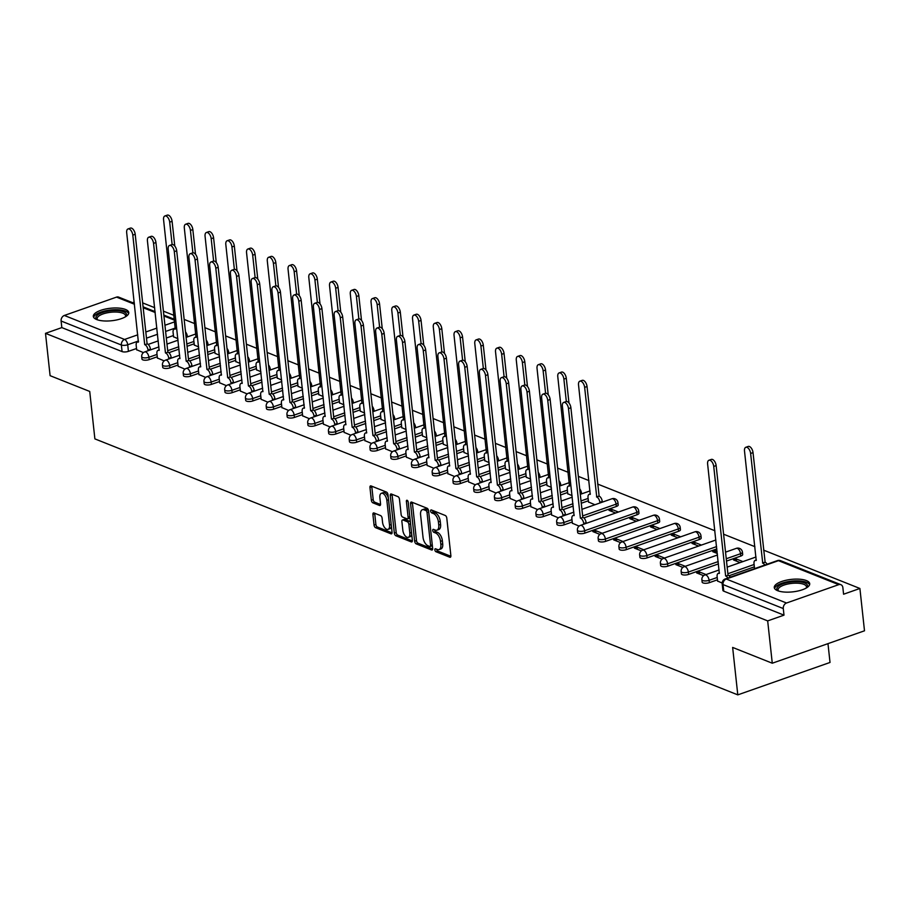 <?xml version="1.0" encoding="UTF-8"?>
<svg xmlns="http://www.w3.org/2000/svg" width="910" height="910" viewBox="0 0 910 910"><rect width="100%" height="100%" fill="white"/><g stroke="black" fill="none" stroke-linecap="round" stroke-linejoin="round"><path stroke-width="1.36" d="M434.855 549.879A1.57 0.819 -109.4 0 0 435.924 551.71L449.79 557.227A2.241 1.16 -109.4 0 0 450.313 557.261A2.241 1.16 -109.4 0 0 450.871 555.657L446.787 518.086A2.241 1.16 -109.4 0 0 445.263 515.481L431.385 509.953A1.57 0.819 -109.4 0 0 431.022 509.93A1.57 0.819 -109.4 0 0 430.635 511.056A1.57 0.819 -109.4 0 0 431.704 512.876L433.501 513.593A7.178 3.72 -109.4 0 1 438.404 521.93L438.745 525.07A7.178 3.72 -109.4 0 1 436.948 530.177A7.178 3.72 -109.4 0 1 435.298 530.086L433.501 529.37A1.57 0.819 -109.4 0 0 433.137 529.347A1.57 0.819 -109.4 0 0 432.739 530.462A1.57 0.819 -109.4 0 0 433.82 532.293L435.606 533.01A7.178 3.72 -109.4 0 1 440.508 541.348L440.849 544.487A7.178 3.72 -109.4 0 1 439.052 549.595A7.178 3.72 -109.4 0 1 437.403 549.503L435.606 548.787A1.57 0.819 -109.4 0 0 435.242 548.764A1.57 0.819 -109.4 0 0 434.855 549.879M436.698 549.219A1.57 0.819 -109.4 0 0 436.698 549.231A1.57 0.819 -109.4 0 0 437.767 551.062L450.882 556.283M432.477 510.385A1.57 0.819 -109.4 0 0 432.477 510.408A1.57 0.819 -109.4 0 0 433.547 512.228L435.344 512.944L433.501 513.593M434.582 529.802A1.57 0.819 -109.4 0 0 434.582 529.813A1.57 0.819 -109.4 0 0 435.662 531.645L437.46 532.361L435.606 533.01M583.845 517.904L616.32 506.495A4.573 1.604 -6.2 0 0 618.208 504.936L617.947 502.604A4.573 1.604 173.8 0 1 616.07 504.151L582.65 515.902M584.868 533.101L637.068 514.753A4.573 1.604 -6.2 0 0 638.957 513.206L638.695 510.863A4.573 1.604 173.8 0 1 636.818 512.41L584.618 530.758A4.573 1.604 173.8 0 1 579.966 531.349A4.573 1.604 173.8 0 1 577.406 530.2L577.668 532.532A4.573 1.604 -6.2 0 0 580.216 533.681A4.573 1.604 -6.2 0 0 584.868 533.101L584.618 530.758A4.573 2.366 70.6 0 0 581.49 525.445A4.573 2.366 70.6 0 0 580.443 525.389A4.573 4.573 0 0 0 577.406 530.2M605.616 541.359L657.816 523.011A4.573 1.604 -6.2 0 0 659.705 521.464L659.443 519.121A4.573 1.604 173.8 0 1 657.566 520.679L605.366 539.016A4.573 1.604 173.8 0 1 600.702 539.607A4.573 1.604 173.8 0 1 598.154 538.458L598.416 540.79A4.573 1.604 -6.2 0 0 600.964 541.95A4.573 1.604 -6.2 0 0 605.616 541.359L605.366 539.016A4.573 2.366 70.6 0 0 602.238 533.704A4.573 2.366 70.6 0 0 601.191 533.647A4.573 4.573 0 0 0 598.154 538.458M626.364 549.617L678.564 531.281A4.573 1.604 -6.2 0 0 680.452 529.722L680.191 527.379A4.573 1.604 173.8 0 1 678.314 528.938L626.114 547.285A4.573 1.604 173.8 0 1 621.45 547.865A4.573 1.604 173.8 0 1 618.902 546.717L619.164 549.06A4.573 1.604 -6.2 0 0 621.712 550.209A4.573 1.604 -6.2 0 0 626.364 549.617L626.114 547.285A4.573 2.366 70.6 0 0 622.986 541.973A4.573 2.366 70.6 0 0 621.939 541.905A4.573 4.573 0 0 0 618.902 546.717M647.112 557.887L699.312 539.539A4.573 1.604 -6.2 0 0 701.201 537.981L700.939 535.649A4.573 1.604 173.8 0 1 699.062 537.196L646.862 555.544A4.573 1.604 173.8 0 1 642.198 556.124A4.573 1.604 173.8 0 1 639.65 554.975L639.912 557.318A4.573 1.604 -6.2 0 0 642.46 558.467A4.573 1.604 -6.2 0 0 647.112 557.887L646.862 555.544A4.573 2.366 70.6 0 0 643.734 550.231A4.573 2.366 70.6 0 0 642.676 550.175A4.573 4.573 0 0 0 639.65 554.975M726.51 561.083L740.808 556.055A4.573 1.604 -6.2 0 0 742.685 554.509L742.435 552.165A4.573 1.604 173.8 0 1 740.547 553.724L726.26 558.74M777.606 590.681A17.825 6.279 -6.2 0 0 797.774 591.045A17.825 6.279 -6.2 0 0 809.718 583.708A17.825 6.279 -6.2 0 0 806.385 580.569A17.825 6.279 -6.2 0 0 786.229 580.216A17.825 6.279 -6.2 0 0 774.273 587.553A17.825 6.279 -6.2 0 0 777.606 590.681M96.665 319.546A17.825 6.279 -6.2 0 0 116.821 319.911A17.825 6.279 -6.2 0 0 128.776 312.574A17.825 6.279 -6.2 0 0 125.432 309.434A17.825 6.279 -6.2 0 0 105.276 309.082A17.825 6.279 -6.2 0 0 93.321 316.418A17.825 6.279 -6.2 0 0 96.665 319.546M373.976 512.956A2.241 1.16 -109.4 0 0 373.464 512.933A2.241 1.16 -109.4 0 0 372.907 514.525L374.044 525.07A2.241 1.16 -109.4 0 0 375.58 527.675L390.982 533.817A2.241 1.16 -109.4 0 0 391.505 533.84A2.241 1.16 -109.4 0 0 392.062 532.248L387.978 494.665A2.241 1.16 -109.4 0 0 386.443 492.06L371.041 485.929A2.241 1.16 -109.4 0 0 370.529 485.894A2.241 1.16 -109.4 0 0 369.96 487.498L371.348 500.227A2.241 1.16 -109.4 0 0 372.884 502.832L379.47 505.459A2.241 1.16 -109.4 0 0 379.993 505.494A2.241 1.16 -109.4 0 0 380.551 503.89L379.868 497.577A6.006 3.105 -109.4 0 1 381.37 493.311A6.006 3.105 -109.4 0 1 386.852 500.363L389.537 525.093A6.006 3.105 -109.4 0 1 388.035 529.37A6.006 3.105 -109.4 0 1 382.553 522.317L382.109 518.188A2.241 1.16 -109.4 0 0 380.573 515.583L373.976 512.956M786.513 603.011L838.713 584.664A4.573 3.56 111.7 0 1 840.863 584.675A4.573 3.56 111.7 0 1 842.865 587.621L843.581 594.219L859.904 588.474L864.5 630.801L772.271 663.219L732.641 647.431L737.794 694.865L94.879 438.882L89.726 391.448L50.095 375.671L45.5 333.344L767.676 620.893L783.999 615.149L783.283 608.562L723.04 584.573A4.573 1.604 173.8 0 1 722.176 583.765L722.893 590.362A4.573 1.604 173.8 0 0 723.757 591.17L723.04 584.573A4.573 3.56 111.7 0 1 726.26 579.022L786.513 603.011A4.573 3.56 111.7 0 0 783.283 608.562M772.271 663.219L767.676 620.893M414.653 541.234A2.241 1.16 -109.4 0 0 416.177 543.85L431.579 549.981A2.241 1.16 -109.4 0 0 432.102 550.004A2.241 1.16 -109.4 0 0 432.659 548.411L428.576 510.828A2.241 1.16 -109.4 0 0 427.052 508.224L411.638 502.092A2.241 1.16 -109.4 0 0 411.127 502.058A2.241 1.16 -109.4 0 0 410.569 503.662L414.653 541.234L416.496 540.586A2.241 1.16 -109.4 0 0 418.02 543.202L432.671 549.026M411.286 541.894L395.884 535.762A2.241 1.16 -109.4 0 1 394.349 533.158L390.265 495.575A2.241 1.16 -109.4 0 1 390.822 493.982A2.241 1.16 -109.4 0 1 391.346 494.005L397.932 496.632A2.241 1.16 -109.4 0 1 399.467 499.237L401.128 514.48A2.241 1.16 -109.4 0 0 402.652 517.085L407.032 518.825A2.241 1.16 -109.4 0 0 407.543 518.859A2.241 1.16 -109.4 0 0 408.112 517.267L406.383 501.399A1.57 0.819 -109.4 0 1 406.781 500.272A1.57 0.819 -109.4 0 1 408.215 502.127L412.366 540.324A2.241 1.16 -109.4 0 1 411.798 541.928A2.241 1.16 -109.4 0 1 411.286 541.894L412.185 541.575M173.423 335.54L166.325 338.031M158.283 340.863L148.137 344.424M136.534 348.507L128.424 351.351L127.707 344.765A4.573 1.604 173.8 0 1 121.36 345.004L61.106 321.014A4.573 3.56 -68.3 0 1 64.337 315.463L116.537 297.115A4.573 3.56 -68.3 0 1 118.687 297.126L134.362 303.36M859.904 588.474L763.615 550.14M754.902 546.671L723.587 534.204M714.873 530.735L597.631 484.052M588.918 480.582L578.351 476.374M568.17 472.313L557.602 468.115M547.422 464.054L536.854 459.846M526.674 455.796L516.106 451.587M505.926 447.538L495.358 443.329M485.178 439.268L474.622 435.071M464.43 431.01L453.874 426.801M443.682 422.752L433.126 418.543M422.934 414.494L412.378 410.285M402.186 406.224L391.63 402.027M381.438 397.966L370.882 393.757M360.69 389.708L350.134 385.499M339.942 381.449L329.386 377.24M319.194 373.18L308.638 368.982M298.446 364.921L287.89 360.713M277.698 356.663L267.142 352.454M256.95 348.405L246.394 344.196M236.202 340.135L225.646 335.938M215.454 331.877L204.898 327.668M194.717 323.619L184.15 319.41M173.969 315.361L163.402 311.152M154.677 307.682L142.654 302.893M827.975 643.643L830.022 662.457L737.794 694.865M132.689 302.7L134.236 302.154M45.5 333.344L61.823 327.6L61.106 321.014M717.603 581.069L722.165 583.06M742.924 561.606L736.258 558.956L736.497 561.117M736.258 558.956L733.494 559.923L740.148 562.573M706.023 574.563L699.369 571.912L699.608 574.085M699.369 571.912L696.605 572.89L703.612 575.677M717.103 551.323L715.522 550.687L715.749 552.859M715.522 550.687L712.746 551.665L717.342 553.496M685.276 566.304L678.621 563.654L678.86 565.827M678.621 563.654L675.857 564.632L682.864 567.419M701.428 545.079L694.774 542.428L695.001 544.601M694.774 542.428L691.998 543.407L698.653 546.057M664.539 558.046L657.873 555.396L658.112 557.568M657.873 555.396L655.109 556.363L662.116 559.161M680.68 536.82L674.026 534.17L674.253 536.331M674.026 534.17L671.25 535.137L677.904 537.787M643.791 549.788L637.136 547.137L637.364 549.299M637.136 547.137L634.361 548.104L641.368 550.891M659.932 528.562L653.278 525.912L653.505 528.073M653.278 525.912L650.502 526.879L657.157 529.529M623.043 541.518L616.389 538.868L616.616 541.04M616.389 538.868L613.613 539.846L620.62 542.633M639.184 520.292L632.53 517.642L632.757 519.815M632.53 517.642L629.754 518.62L636.409 521.271M602.295 533.26L595.64 530.61L595.868 532.782M595.64 530.61L592.865 531.588L599.872 534.375M618.436 512.034L611.782 509.384L612.009 511.557M611.782 509.384L609.006 510.362L615.66 513.012M572.367 523.239L579.124 526.116M588.508 502.013L594.924 504.743M551.619 514.98L558.376 517.847M567.76 493.755L572.106 495.666M530.871 506.711L537.628 509.589M547.012 485.485L551.358 487.407M510.123 498.452L516.88 501.33M526.264 477.227L530.61 479.138M489.375 490.194L496.132 493.072M505.516 468.968L509.862 470.879M468.627 481.936L475.384 484.802M484.768 460.699L489.114 462.621M447.879 473.666L454.636 476.544M464.02 452.441L468.366 454.363M427.131 465.408L433.888 468.286M443.272 444.182L447.618 446.093M406.383 457.15L413.14 460.028M422.524 435.924L426.87 437.835M385.635 448.892L392.392 451.758M401.776 427.654L406.122 429.577M364.887 440.622L371.644 443.5M381.028 419.396L385.374 421.319M344.139 432.364L350.896 435.242M360.28 411.138L364.626 413.049M323.391 424.105L330.148 426.983M339.532 402.88L343.889 404.791M302.643 415.847L309.4 418.714M318.784 394.61L323.141 396.533M281.895 407.578L288.652 410.455M298.048 386.352L302.393 388.274M261.147 399.319L267.904 402.197M277.3 378.094L281.645 380.005M240.399 391.061L247.167 393.939M256.552 369.835L260.897 371.746M219.663 382.803L226.419 385.669M235.804 361.566L240.149 363.488M198.915 374.533L205.671 377.411M215.056 353.308L219.401 355.23M178.167 366.275L184.923 369.153M194.308 345.049L198.653 346.96M157.419 358.017L164.175 360.895M194.171 343.798L187.073 346.3M179.031 349.122L168.885 352.682M157.282 356.765L149.172 359.621L148.91 357.277A4.573 1.604 173.8 0 1 144.258 357.858A4.573 1.604 173.8 0 1 141.71 356.709L141.96 359.052A4.573 1.604 -6.2 0 0 144.519 360.201A4.573 1.604 -6.2 0 0 149.172 359.621M214.919 352.056L207.821 354.559M199.779 357.38L189.633 360.951M178.03 365.024L169.92 367.879L169.658 365.536A4.573 1.604 173.8 0 1 165.006 366.127A4.573 1.604 173.8 0 1 162.458 364.978L162.708 367.31A4.573 1.604 -6.2 0 0 165.256 368.459A4.573 1.604 -6.2 0 0 169.92 367.879M235.667 360.326L228.569 362.817M220.527 365.638L210.381 369.21M198.778 373.293L190.668 376.137L190.406 373.794A4.573 1.604 173.8 0 1 185.754 374.385A4.573 1.604 173.8 0 1 183.206 373.236L183.456 375.568A4.573 1.604 -6.2 0 0 186.004 376.717A4.573 1.604 -6.2 0 0 190.668 376.137M256.415 368.584L249.317 371.075M241.275 373.908L231.129 377.468M219.526 381.552L211.416 384.395L211.154 382.063A4.573 1.604 173.8 0 1 206.502 382.644A4.573 1.604 173.8 0 1 203.954 381.495L204.204 383.838A4.573 1.604 -6.2 0 0 206.752 384.987A4.573 1.604 -6.2 0 0 211.416 384.395M277.163 376.842L270.065 379.345M262.023 382.166L251.877 385.726M240.274 389.81L232.164 392.665L231.902 390.322A4.573 1.604 173.8 0 1 227.25 390.902A4.573 1.604 173.8 0 1 224.702 389.753L224.952 392.096A4.573 1.604 -6.2 0 0 227.5 393.245A4.573 1.604 -6.2 0 0 232.164 392.665M297.911 385.101L290.813 387.603M282.771 390.424L272.625 393.996M261.022 398.068L252.912 400.923L252.65 398.58A4.573 1.604 173.8 0 1 247.998 399.171A4.573 1.604 173.8 0 1 245.45 398.023L245.7 400.354A4.573 1.604 -6.2 0 0 248.248 401.503A4.573 1.604 -6.2 0 0 252.912 400.923M318.659 393.37L311.561 395.861M303.519 398.682L293.373 402.254M281.77 406.338L273.66 409.182L273.398 406.838A4.573 1.604 173.8 0 1 268.746 407.43A4.573 1.604 173.8 0 1 266.198 406.281L266.448 408.613A4.573 1.604 -6.2 0 0 268.996 409.762A4.573 1.604 -6.2 0 0 273.66 409.182M339.407 401.628L332.298 404.12M324.267 406.952L314.121 410.512M302.507 414.596L294.396 417.44L294.146 415.108A4.573 1.604 173.8 0 1 289.494 415.688A4.573 1.604 173.8 0 1 286.946 414.539L287.196 416.882A4.573 1.604 -6.2 0 0 289.744 418.031A4.573 1.604 -6.2 0 0 294.396 417.44M360.144 409.887L353.046 412.389M345.015 415.21L334.869 418.771M323.255 422.854L315.144 425.709L314.894 423.366A4.573 1.604 173.8 0 1 310.242 423.946A4.573 1.604 173.8 0 1 307.694 422.797L307.944 425.141A4.573 1.604 -6.2 0 0 310.492 426.289A4.573 1.604 -6.2 0 0 315.144 425.709M380.892 418.145L373.794 420.647M365.763 423.468L355.617 427.04M344.003 431.113L335.892 433.968L335.642 431.624A4.573 1.604 173.8 0 1 330.99 432.216A4.573 1.604 173.8 0 1 328.442 431.067L328.692 433.399A4.573 1.604 -6.2 0 0 331.24 434.548A4.573 1.604 -6.2 0 0 335.892 433.968M401.64 426.415L394.542 428.906M386.511 431.727L376.365 435.298M364.751 439.382L356.64 442.226L356.39 439.883A4.573 1.604 173.8 0 1 351.738 440.474A4.573 1.604 173.8 0 1 349.19 439.325L349.44 441.657A4.573 1.604 -6.2 0 0 351.988 442.806A4.573 1.604 -6.2 0 0 356.64 442.226M422.388 434.673L415.29 437.164M407.259 439.996L397.113 443.557M385.499 447.64L377.388 450.484L377.138 448.152A4.573 1.604 173.8 0 1 372.486 448.732A4.573 1.604 173.8 0 1 369.938 447.584L370.188 449.927A4.573 1.604 -6.2 0 0 372.736 451.076A4.573 1.604 -6.2 0 0 377.388 450.484M443.136 442.931L436.038 445.434M428.007 448.255L417.861 451.815M406.247 455.899L398.136 458.754L397.886 456.411A4.573 1.604 173.8 0 1 393.234 456.991A4.573 1.604 173.8 0 1 390.686 455.842L390.936 458.185A4.573 1.604 -6.2 0 0 393.484 459.334A4.573 1.604 -6.2 0 0 398.136 458.754M463.884 451.189L456.786 453.692M448.755 456.513L438.609 460.085M426.995 464.157L418.884 467.012L418.634 464.669A4.573 1.604 173.8 0 1 413.982 465.26A4.573 1.604 173.8 0 1 411.434 464.111L411.684 466.443A4.573 1.604 -6.2 0 0 414.232 467.592A4.573 1.604 -6.2 0 0 418.884 467.012M484.632 459.459L477.534 461.95M469.503 464.771L459.357 468.343M447.743 472.426L439.632 475.27L439.382 472.927A4.573 1.604 173.8 0 1 434.73 473.518A4.573 1.604 173.8 0 1 432.182 472.37L432.432 474.701A4.573 1.604 -6.2 0 0 434.98 475.85A4.573 1.604 -6.2 0 0 439.632 475.27M505.38 467.717L498.282 470.208M490.251 473.041L480.105 476.601M468.491 480.685L460.38 483.528L460.13 481.197A4.573 1.604 173.8 0 1 455.478 481.777A4.573 1.604 173.8 0 1 452.93 480.628L453.18 482.971A4.573 1.604 -6.2 0 0 455.728 484.12A4.573 1.604 -6.2 0 0 460.38 483.528M526.128 475.975L519.03 478.478M510.999 481.299L500.853 484.859M489.239 488.943L481.128 491.798L480.878 489.455A4.573 1.604 173.8 0 1 476.226 490.035A4.573 1.604 173.8 0 1 473.666 488.886L473.928 491.229A4.573 1.604 -6.2 0 0 476.476 492.378A4.573 1.604 -6.2 0 0 481.128 491.798M546.876 484.245L539.778 486.736M531.747 489.557L521.601 493.129M509.987 497.201L501.876 500.056L501.626 497.713A4.573 1.604 173.8 0 1 496.974 498.305A4.573 1.604 173.8 0 1 494.414 497.156L494.676 499.488A4.573 1.604 -6.2 0 0 497.224 500.637A4.573 1.604 -6.2 0 0 501.876 500.056M567.624 492.503L560.526 494.995M552.495 497.815L542.349 501.387M530.735 505.471L522.624 508.315L522.374 505.971A4.573 1.604 173.8 0 1 517.722 506.563A4.573 1.604 173.8 0 1 515.162 505.414L515.424 507.746A4.573 1.604 -6.2 0 0 517.972 508.906A4.573 1.604 -6.2 0 0 522.624 508.315M588.372 500.762L581.274 503.253M573.243 506.085L563.097 509.646M551.483 513.729L543.372 516.573L543.122 514.241A4.573 1.604 173.8 0 1 538.47 514.821A4.573 1.604 173.8 0 1 535.91 513.672L536.172 516.015A4.573 1.604 -6.2 0 0 538.72 517.164A4.573 1.604 -6.2 0 0 543.372 516.573M572.231 521.987L564.12 524.842L563.87 522.499A4.573 1.604 173.8 0 1 559.218 523.079A4.573 1.604 173.8 0 1 556.658 521.93L556.92 524.274A4.573 1.604 -6.2 0 0 559.468 525.423A4.573 1.604 -6.2 0 0 564.12 524.842M716.841 548.923L667.86 566.145L667.61 563.802A4.573 1.604 173.8 0 1 662.946 564.393A4.573 1.604 173.8 0 1 660.398 563.245L660.66 565.576A4.573 1.604 -6.2 0 0 663.208 566.725A4.573 1.604 -6.2 0 0 667.86 566.145M718.468 563.904L688.608 574.403L688.358 572.06A4.573 1.604 173.8 0 1 683.694 572.652A4.573 1.604 173.8 0 1 681.146 571.503L681.408 573.835A4.573 1.604 -6.2 0 0 683.956 574.995A4.573 1.604 -6.2 0 0 688.608 574.403M754.356 566.85L729.069 575.734M717.467 579.818L709.356 582.662L709.095 580.33A4.573 1.604 173.8 0 1 704.442 580.91A4.573 1.604 173.8 0 1 701.894 579.761L702.145 582.104A4.573 1.604 -6.2 0 0 704.704 583.253A4.573 1.604 -6.2 0 0 709.356 582.662M136.671 349.759L143.427 352.625M173.56 336.791L177.905 338.702M61.823 327.6L122.076 351.59A4.573 1.604 -6.2 0 0 128.424 351.351M783.999 615.149L723.757 591.17M439.052 549.595L440.906 548.946A7.178 3.72 -109.4 0 0 442.704 543.839L440.849 544.487M437.46 532.361A7.178 3.72 -109.4 0 1 442.362 540.699L442.704 543.839M436.948 530.177L438.791 529.529A7.178 3.72 -109.4 0 0 440.588 524.422L438.745 525.07M435.344 512.944A7.178 3.72 -109.4 0 1 440.247 521.282L440.588 524.422M412.401 502.388A2.241 1.16 -109.4 0 0 412.412 503.014L416.496 540.586M429.827 546.489A1.57 0.819 -109.4 0 0 430.191 546.5A1.57 0.819 -109.4 0 0 430.589 545.386L427.006 512.398A1.57 0.819 -109.4 0 0 425.925 510.578L424.037 509.827A7.178 3.72 -109.4 0 0 422.376 509.725A7.178 3.72 -109.4 0 0 420.591 514.844L423.036 537.389A7.178 3.72 -109.4 0 0 427.939 545.727L429.827 546.489M431.67 545.841A1.57 0.819 -109.4 0 0 432.034 545.852A1.57 0.819 -109.4 0 0 432.352 545.522M428.576 510.828A1.57 0.819 -109.4 0 0 427.78 509.93L425.925 510.578M422.376 509.725L424.231 509.077A7.178 3.72 -109.4 0 1 425.88 509.179L427.78 509.93M412.366 540.949L397.727 535.114L395.884 535.762M392.108 494.312A2.241 1.16 -109.4 0 0 392.108 494.926L396.191 532.509A2.241 1.16 -109.4 0 0 397.727 535.114M408.874 518.177A2.241 1.16 -109.4 0 0 409.386 518.211A2.241 1.16 -109.4 0 0 409.887 517.585M402.846 530.291A6.006 3.105 -109.4 0 0 408.328 537.344A6.006 3.105 -109.4 0 0 409.83 533.078L408.874 524.365A2.241 1.16 -109.4 0 0 407.35 521.749L402.971 520.008A2.241 1.16 -109.4 0 0 402.459 519.985A2.241 1.16 -109.4 0 0 401.89 521.578L402.846 530.291M408.328 537.344L410.171 536.695A6.006 3.105 -109.4 0 0 411.684 534.102M410.433 522.602A2.241 1.16 -109.4 0 0 409.193 521.1L407.35 521.749M402.459 519.985L404.302 519.337A2.241 1.16 -109.4 0 1 404.813 519.36L409.193 521.1M388.035 529.37L389.878 528.721A6.006 3.105 -109.4 0 0 391.402 526.116M388.331 497.906A6.006 3.105 -109.4 0 0 383.212 492.663L381.37 493.311M371.803 486.224A2.241 1.16 -109.4 0 0 371.815 486.85L373.191 499.579A2.241 1.16 -109.4 0 0 374.727 502.183L380.562 504.515M374.738 513.263A2.241 1.16 -109.4 0 0 374.749 513.877L375.887 524.422A2.241 1.16 -109.4 0 0 377.423 527.026L392.073 532.862M764.741 565.064A4.573 2.366 -109.4 0 0 762.728 563.085L750.625 453.464A5.255 2.719 -109.4 0 0 745.825 447.288A5.255 2.719 -109.4 0 0 744.505 451.03L756.21 560.48A4.573 2.366 -109.4 0 0 755.152 560.423A4.573 2.366 -109.4 0 0 754.015 563.677L754.515 568.295M745.825 447.288L748.225 446.446A5.255 2.719 70.6 0 1 753.025 452.623L765.128 562.243A4.573 2.366 70.6 0 1 767.141 564.223M764.923 562.164L762.523 563.006M727.852 578.032A4.573 2.366 -109.4 0 0 725.839 576.041L728.228 575.2A4.573 2.366 70.6 0 1 730.241 577.19M725.634 575.962L713.736 466.432A5.255 2.719 -109.4 0 0 708.935 460.255L711.336 459.413A5.255 2.719 70.6 0 1 716.136 465.59L728.034 575.12M708.935 460.255A5.255 2.719 -109.4 0 0 707.616 463.998L719.321 573.448A4.573 2.366 -109.4 0 0 718.263 573.391A4.573 2.366 -109.4 0 0 717.125 576.644L717.626 581.262M778.175 590.897A15.425 5.426 173.8 0 1 790.631 582.047A15.425 5.426 173.8 0 1 806.624 587.803M806.249 588.031A14.287 5.028 -6.2 0 0 806.499 586.848A14.287 5.028 -6.2 0 0 790.858 583.503A14.287 5.028 -6.2 0 0 778.095 589.942A14.287 5.028 -6.2 0 0 778.596 591.034M809.604 584.72A17.711 6.234 -6.2 0 0 790.403 581.262A17.711 6.234 -6.2 0 0 774.603 588.531M97.234 319.763A15.425 5.426 173.8 0 1 109.689 310.913A15.425 5.426 173.8 0 1 125.671 316.669M125.307 316.896A14.287 5.028 -6.2 0 0 125.546 315.713A14.287 5.028 -6.2 0 0 109.917 312.369A14.287 5.028 -6.2 0 0 97.142 318.807A14.287 5.028 -6.2 0 0 97.643 319.899M128.651 313.586A17.711 6.234 -6.2 0 0 109.45 310.128A17.711 6.234 -6.2 0 0 93.662 317.397M599.94 502.98L599.861 502.309A4.573 2.366 -109.4 0 0 596.744 496.997L584.641 387.376A5.255 2.719 -109.4 0 0 579.841 381.199A5.255 2.719 -109.4 0 0 578.533 384.941L590.226 494.392A4.573 2.366 -109.4 0 0 589.168 494.335A4.573 2.366 -109.4 0 0 588.031 497.588L588.531 502.206M579.841 381.199L582.241 380.357A5.255 2.719 70.6 0 1 587.041 386.534L599.144 496.143A4.573 2.366 70.6 0 1 602.261 501.467L599.861 502.309M602.34 502.138L602.261 501.467M598.939 496.075L596.539 496.917M566.327 401.526L563.893 379.117A5.255 2.719 -109.4 0 0 559.093 372.941A5.255 2.719 -109.4 0 0 557.784 376.683L569.478 486.133A4.573 2.366 -109.4 0 0 568.42 486.076A4.573 2.366 -109.4 0 0 567.283 489.33L567.783 493.937M559.093 372.941L561.493 372.099A5.255 2.719 70.6 0 1 566.293 378.276L568.977 403.005M579.715 488.909A4.573 2.366 70.6 0 1 581.513 493.197L580.227 493.652M581.592 493.88L581.513 493.197M545.579 393.257L543.145 370.859A5.255 2.719 -109.4 0 0 538.345 364.683A5.255 2.719 -109.4 0 0 537.036 368.413L548.73 477.875A4.573 2.366 -109.4 0 0 547.683 477.818A4.573 2.366 -109.4 0 0 546.535 481.072L547.035 485.678M538.345 364.683L540.745 363.829A5.255 2.719 70.6 0 1 545.545 370.017L548.229 394.735M558.967 480.639A4.573 2.366 70.6 0 1 560.765 484.939L559.479 485.394M560.844 485.622L560.765 484.939M524.831 384.998L522.397 362.589A5.255 2.719 -109.4 0 0 517.597 356.413A5.255 2.719 -109.4 0 0 516.288 360.155L527.982 469.617A4.573 2.366 -109.4 0 0 526.935 469.56A4.573 2.366 -109.4 0 0 525.787 472.813L526.287 477.42M517.597 356.413L519.997 355.571A5.255 2.719 70.6 0 1 524.797 361.748L527.481 386.477M538.22 472.381A4.573 2.366 70.6 0 1 540.017 476.681L538.731 477.136M540.096 477.352L540.017 476.681M504.083 376.74L501.66 354.331A5.255 2.719 -109.4 0 0 496.849 348.155A5.255 2.719 -109.4 0 0 495.54 351.897L507.234 461.347A4.573 2.366 -109.4 0 0 506.188 461.29A4.573 2.366 -109.4 0 0 505.039 464.544L505.539 469.162M496.849 348.155L499.249 347.313A5.255 2.719 70.6 0 1 504.049 353.489L506.733 378.219M517.471 464.123A4.573 2.366 70.6 0 1 519.269 468.423L517.983 468.866M519.348 469.094L519.269 468.423M483.346 368.482L480.912 346.073A5.255 2.719 -109.4 0 0 476.101 339.896A5.255 2.719 -109.4 0 0 474.792 343.639L486.486 453.089A4.573 2.366 -109.4 0 0 485.439 453.032A4.573 2.366 -109.4 0 0 484.291 456.285L484.791 460.892M476.101 339.896L478.501 339.055A5.255 2.719 70.6 0 1 483.301 345.231L485.986 369.96M496.724 455.864A4.573 2.366 70.6 0 1 498.521 460.153L497.235 460.608M498.6 460.835L498.521 460.153M462.599 360.212L460.164 337.815A5.255 2.719 -109.4 0 0 455.353 331.638A5.255 2.719 -109.4 0 0 454.045 335.369L465.738 444.831A4.573 2.366 -109.4 0 0 464.691 444.774A4.573 2.366 -109.4 0 0 463.543 448.027L464.043 452.634M455.353 331.638L457.753 330.785A5.255 2.719 70.6 0 1 462.553 336.973L465.249 361.691M475.975 447.595A4.573 2.366 70.6 0 1 477.773 451.895L476.499 452.35M477.852 452.577L477.773 451.895M441.85 351.954L439.416 329.545A5.255 2.719 -109.4 0 0 434.605 323.368A5.255 2.719 -109.4 0 0 433.296 327.111L444.99 436.572A4.573 2.366 -109.4 0 0 443.943 436.516A4.573 2.366 -109.4 0 0 442.795 439.769L443.295 444.376M434.605 323.368L437.005 322.527A5.255 2.719 70.6 0 1 441.805 328.703L444.501 353.433M455.227 439.337A4.573 2.366 70.6 0 1 457.025 443.636L455.751 444.091M457.104 444.308L457.025 443.636M421.102 343.696L418.668 321.287A5.255 2.719 -109.4 0 0 413.857 315.11A5.255 2.719 -109.4 0 0 412.548 318.853L424.242 428.303A4.573 2.366 -109.4 0 0 423.195 428.246A4.573 2.366 -109.4 0 0 422.047 431.499L422.547 436.117M413.857 315.11L416.257 314.268A5.255 2.719 70.6 0 1 421.057 320.445L423.753 345.174M434.479 431.078A4.573 2.366 70.6 0 1 436.288 435.378L435.003 435.822M436.356 436.049L436.288 435.378M400.354 335.437L397.92 313.029A5.255 2.719 -109.4 0 0 393.109 306.852A5.255 2.719 -109.4 0 0 391.8 310.594L403.494 420.045A4.573 2.366 -109.4 0 0 402.447 419.988A4.573 2.366 -109.4 0 0 401.299 423.241L401.799 427.848M393.109 306.852L395.509 306.01A5.255 2.719 70.6 0 1 400.309 312.187L403.005 336.916M413.732 422.82A4.573 2.366 70.6 0 1 415.54 427.108L414.255 427.563M415.608 427.791L415.54 427.108M379.607 327.168L377.172 304.77A5.255 2.719 -109.4 0 0 372.372 298.594A5.255 2.719 -109.4 0 0 371.052 302.325L382.746 411.786A4.573 2.366 -109.4 0 0 381.7 411.729A4.573 2.366 -109.4 0 0 380.551 414.983L381.051 419.59M372.372 298.594L374.761 297.741A5.255 2.719 70.6 0 1 379.561 303.929L382.257 328.647M392.983 414.55A4.573 2.366 70.6 0 1 394.792 418.85L393.507 419.305M394.86 419.533L394.792 418.85M358.858 318.909L356.424 296.501A5.255 2.719 -109.4 0 0 351.624 290.324A5.255 2.719 -109.4 0 0 350.304 294.066L361.998 403.528A4.573 2.366 -109.4 0 0 360.951 403.471A4.573 2.366 -109.4 0 0 359.803 406.724L360.303 411.331M351.624 290.324L354.013 289.482A5.255 2.719 70.6 0 1 358.824 295.659L361.509 320.388M372.236 406.292A4.573 2.366 70.6 0 1 374.044 410.592L372.759 411.036M374.112 411.263L374.044 410.592M338.111 310.651L335.676 288.243A5.255 2.719 -109.4 0 0 330.876 282.066A5.255 2.719 -109.4 0 0 329.557 285.808L341.25 395.259A4.573 2.366 -109.4 0 0 340.203 395.202A4.573 2.366 -109.4 0 0 339.055 398.455L339.555 403.073M330.876 282.066L333.265 281.224A5.255 2.719 70.6 0 1 338.076 287.401L340.761 312.13M351.488 398.034A4.573 2.366 70.6 0 1 353.296 402.334L352.011 402.777M353.364 403.005L353.296 402.334M317.363 302.393L314.928 279.984A5.255 2.719 -109.4 0 0 310.128 273.808A5.255 2.719 -109.4 0 0 308.808 277.55L320.513 387A4.573 2.366 -109.4 0 0 319.455 386.943A4.573 2.366 -109.4 0 0 318.307 390.197L318.807 394.803M310.128 273.808L312.517 272.966A5.255 2.719 70.6 0 1 317.328 279.142L320.013 303.872M330.739 389.776A4.573 2.366 70.6 0 1 332.548 394.064L331.263 394.519M332.616 394.747L332.548 394.064M583.799 524.205L583.719 523.534A4.573 2.366 -109.4 0 0 580.603 518.222L583.003 517.38A4.573 2.366 70.6 0 1 586.12 522.693L586.199 523.364M580.398 518.143L568.5 408.601A5.255 2.719 -109.4 0 0 563.699 402.425L566.1 401.583A5.255 2.719 70.6 0 1 570.9 407.76L582.798 517.301M563.699 402.425A5.255 2.719 -109.4 0 0 562.38 406.167L574.085 515.629A4.573 2.366 -109.4 0 0 573.027 515.56A4.573 2.366 -109.4 0 0 571.889 518.814L572.39 523.432M563.051 515.947L562.971 515.265A4.573 2.366 -109.4 0 0 559.855 509.953L562.255 509.111A4.573 2.366 70.6 0 1 565.372 514.423L565.451 515.106M559.65 509.873L547.752 400.343A5.255 2.719 -109.4 0 0 542.952 394.166L545.352 393.325A5.255 2.719 70.6 0 1 550.152 399.501L562.05 509.031M542.952 394.166A5.255 2.719 -109.4 0 0 541.632 397.909L553.337 507.359A4.573 2.366 -109.4 0 0 552.279 507.302A4.573 2.366 -109.4 0 0 551.141 510.555L551.642 515.162M542.303 507.689L542.223 507.007A4.573 2.366 -109.4 0 0 539.107 501.694L541.507 500.853A4.573 2.366 70.6 0 1 544.624 506.165L544.703 506.847M538.902 501.615L527.004 392.085A5.255 2.719 -109.4 0 0 522.203 385.908L524.604 385.066A5.255 2.719 70.6 0 1 529.404 391.243L541.302 500.773M522.203 385.908A5.255 2.719 -109.4 0 0 520.895 389.651L532.589 499.101A4.573 2.366 -109.4 0 0 531.531 499.044A4.573 2.366 -109.4 0 0 530.393 502.297L530.894 506.904M521.555 499.419L521.476 498.748A4.573 2.366 -109.4 0 0 518.359 493.436L520.759 492.594A4.573 2.366 70.6 0 1 523.876 497.906L523.955 498.578M518.154 493.357L506.256 383.815A5.255 2.719 -109.4 0 0 501.455 377.639L503.856 376.797A5.255 2.719 70.6 0 1 508.656 382.974L520.554 492.515M501.455 377.639A5.255 2.719 -109.4 0 0 500.147 381.381L511.841 490.843A4.573 2.366 -109.4 0 0 510.783 490.786A4.573 2.366 -109.4 0 0 509.646 494.039L510.146 498.646M500.807 491.161L500.739 490.49A4.573 2.366 -109.4 0 0 497.611 485.178L500.011 484.336A4.573 2.366 70.6 0 1 503.128 489.648L503.207 490.319M497.417 485.098L485.508 375.557A5.255 2.719 -109.4 0 0 480.707 369.38L483.108 368.539A5.255 2.719 70.6 0 1 487.908 374.715L499.806 484.257M480.707 369.38A5.255 2.719 -109.4 0 0 479.399 373.123L491.093 482.584A4.573 2.366 -109.4 0 0 490.035 482.516A4.573 2.366 -109.4 0 0 488.897 485.769L489.398 490.388M480.059 482.903L479.991 482.22A4.573 2.366 -109.4 0 0 476.863 476.908L479.263 476.066A4.573 2.366 70.6 0 1 482.38 481.379L482.459 482.061M476.669 476.829L464.76 367.299A5.255 2.719 -109.4 0 0 459.959 361.122L462.36 360.28A5.255 2.719 70.6 0 1 467.16 366.457L479.058 475.987M459.959 361.122A5.255 2.719 -109.4 0 0 458.651 364.864L470.345 474.315A4.573 2.366 -109.4 0 0 469.298 474.258A4.573 2.366 -109.4 0 0 468.149 477.511L468.65 482.118M459.311 474.645L459.243 473.962A4.573 2.366 -109.4 0 0 456.115 468.65L458.515 467.808A4.573 2.366 70.6 0 1 461.632 473.12L461.711 473.803M455.921 468.57L444.012 359.04A5.255 2.719 -109.4 0 0 439.212 352.864L441.612 352.022A5.255 2.719 70.6 0 1 446.412 358.199L458.31 467.729M439.212 352.864A5.255 2.719 -109.4 0 0 437.903 356.606L449.597 466.057A4.573 2.366 -109.4 0 0 448.55 466A4.573 2.366 -109.4 0 0 447.401 469.253L447.902 473.86M438.563 466.375L438.495 465.704A4.573 2.366 -109.4 0 0 435.367 460.392L437.767 459.55A4.573 2.366 70.6 0 1 440.884 464.862L440.963 465.533M435.173 460.312L423.275 350.771A5.255 2.719 -109.4 0 0 418.463 344.594L420.864 343.752A5.255 2.719 70.6 0 1 425.664 349.929L437.562 459.47M418.463 344.594A5.255 2.719 -109.4 0 0 417.155 348.337L428.849 457.798A4.573 2.366 -109.4 0 0 427.802 457.741A4.573 2.366 -109.4 0 0 426.653 460.995L427.154 465.601M417.815 458.117L417.747 457.446A4.573 2.366 -109.4 0 0 414.619 452.134L417.019 451.292A4.573 2.366 70.6 0 1 420.136 456.604L420.215 457.275M414.425 452.054L402.527 342.513A5.255 2.719 -109.4 0 0 397.715 336.336L400.116 335.494A5.255 2.719 70.6 0 1 404.916 341.671L416.814 451.212M397.715 336.336A5.255 2.719 -109.4 0 0 396.407 340.078L408.101 449.54A4.573 2.366 -109.4 0 0 407.054 449.472A4.573 2.366 -109.4 0 0 405.905 452.725L406.406 457.343M397.067 449.858L396.999 449.176A4.573 2.366 -109.4 0 0 393.871 443.864L396.271 443.022A4.573 2.366 70.6 0 1 399.388 448.334L399.467 449.017M393.677 443.784L381.779 334.254A5.255 2.719 -109.4 0 0 376.967 328.078L379.368 327.236A5.255 2.719 70.6 0 1 384.168 333.413L396.066 442.942M376.967 328.078A5.255 2.719 -109.4 0 0 375.659 331.82L387.353 441.27A4.573 2.366 -109.4 0 0 386.306 441.213A4.573 2.366 -109.4 0 0 385.158 444.467L385.658 449.074M376.319 441.6L376.251 440.918A4.573 2.366 -109.4 0 0 373.123 435.606L375.523 434.764A4.573 2.366 70.6 0 1 378.64 440.076L378.719 440.759M372.929 435.526L361.031 325.996A5.255 2.719 -109.4 0 0 356.22 319.82L358.62 318.978A5.255 2.719 70.6 0 1 363.42 325.154L375.318 434.684M356.22 319.82A5.255 2.719 -109.4 0 0 354.911 323.562L366.605 433.012A4.573 2.366 -109.4 0 0 365.558 432.955A4.573 2.366 -109.4 0 0 364.409 436.209L364.91 440.815M355.571 433.331L355.503 432.659A4.573 2.366 -109.4 0 0 352.375 427.347L354.775 426.506A4.573 2.366 70.6 0 1 357.903 431.818L357.971 432.489M352.181 427.268L340.283 317.726A5.255 2.719 -109.4 0 0 335.471 311.55L337.872 310.708A5.255 2.719 70.6 0 1 342.672 316.885L354.582 426.426M335.471 311.55A5.255 2.719 -109.4 0 0 334.163 315.292L345.857 424.754A4.573 2.366 -109.4 0 0 344.81 424.697A4.573 2.366 -109.4 0 0 343.661 427.95L344.162 432.557M334.823 425.072L334.755 424.401A4.573 2.366 -109.4 0 0 331.627 419.089L334.027 418.247A4.573 2.366 70.6 0 1 337.155 423.56L337.223 424.231M331.433 419.01L319.535 309.468A5.255 2.719 -109.4 0 0 314.735 303.292L317.124 302.45A5.255 2.719 70.6 0 1 321.924 308.626L333.834 418.168M314.735 303.292A5.255 2.719 -109.4 0 0 313.415 307.034L325.109 416.496A4.573 2.366 -109.4 0 0 324.062 416.427A4.573 2.366 -109.4 0 0 322.913 419.681L323.414 424.299M314.075 416.814L314.007 416.132A4.573 2.366 -109.4 0 0 310.879 410.82L313.279 409.978A4.573 2.366 70.6 0 1 316.407 415.29L316.475 415.972M310.685 410.74L298.787 301.21A5.255 2.719 -109.4 0 0 293.987 295.033L296.376 294.192A5.255 2.719 70.6 0 1 301.176 300.368L313.086 409.898M293.987 295.033A5.255 2.719 -109.4 0 0 292.667 298.776L304.361 408.226A4.573 2.366 -109.4 0 0 303.314 408.169A4.573 2.366 -109.4 0 0 302.165 411.422L302.666 416.029M293.327 408.556L293.259 407.873A4.573 2.366 -109.4 0 0 290.131 402.561L292.531 401.72A4.573 2.366 70.6 0 1 295.659 407.032L295.727 407.714M289.937 402.482L278.039 292.952A5.255 2.719 -109.4 0 0 273.239 286.775L275.628 285.933A5.255 2.719 70.6 0 1 280.439 292.11L292.337 401.64M273.239 286.775A5.255 2.719 -109.4 0 0 271.919 290.517L283.613 399.968A4.573 2.366 -109.4 0 0 282.566 399.911A4.573 2.366 -109.4 0 0 281.418 403.164L281.918 407.771M296.614 294.123L294.18 271.726A5.255 2.719 -109.4 0 0 289.38 265.549A5.255 2.719 -109.4 0 0 288.06 269.28L299.765 378.742A4.573 2.366 -109.4 0 0 298.708 378.685A4.573 2.366 -109.4 0 0 297.559 381.938L298.059 386.545M289.38 265.549L291.769 264.696A5.255 2.719 70.6 0 1 296.58 270.884L299.265 295.602M309.991 381.506A4.573 2.366 70.6 0 1 311.8 385.806L310.515 386.261M311.868 386.488L311.8 385.806M272.579 400.286L272.511 399.615A4.573 2.366 -109.4 0 0 269.383 394.303L271.783 393.461A4.573 2.366 70.6 0 1 274.911 398.773L274.979 399.445M269.189 394.223L257.291 284.682A5.255 2.719 -109.4 0 0 252.491 278.505L254.88 277.664A5.255 2.719 70.6 0 1 259.691 283.84L271.589 393.382M252.491 278.505A5.255 2.719 -109.4 0 0 251.171 282.248L262.865 391.709A4.573 2.366 -109.4 0 0 261.818 391.653A4.573 2.366 -109.4 0 0 260.669 394.906L261.17 399.513M275.866 285.865L273.432 263.456A5.255 2.719 -109.4 0 0 268.632 257.28A5.255 2.719 -109.4 0 0 267.312 261.022L279.017 370.484A4.573 2.366 -109.4 0 0 277.959 370.427A4.573 2.366 -109.4 0 0 276.811 373.68L277.311 378.287M268.632 257.28L271.021 256.438A5.255 2.719 70.6 0 1 275.832 262.615L278.517 287.344M289.243 373.248A4.573 2.366 70.6 0 1 291.052 377.548L289.767 377.991M291.12 378.219L291.052 377.548M251.831 392.028L251.763 391.357A4.573 2.366 -109.4 0 0 248.635 386.045L251.035 385.203A4.573 2.366 70.6 0 1 254.163 390.515L254.231 391.186M248.441 385.965L236.543 276.424A5.255 2.719 -109.4 0 0 231.743 270.247L234.132 269.406A5.255 2.719 70.6 0 1 238.943 275.582L250.841 385.123M231.743 270.247A5.255 2.719 -109.4 0 0 230.423 273.99L242.128 383.451A4.573 2.366 -109.4 0 0 241.07 383.383A4.573 2.366 -109.4 0 0 239.921 386.636L240.422 391.254M255.118 277.607L252.684 255.198A5.255 2.719 -109.4 0 0 247.884 249.021A5.255 2.719 -109.4 0 0 246.564 252.764L258.269 362.214A4.573 2.366 -109.4 0 0 257.212 362.157A4.573 2.366 -109.4 0 0 256.063 365.411L256.563 370.029M247.884 249.021L250.284 248.18A5.255 2.719 70.6 0 1 255.084 254.356L257.769 279.086M268.507 364.99A4.573 2.366 70.6 0 1 270.304 369.289L269.019 369.733M270.372 369.96L270.304 369.289M231.083 383.77L231.015 383.087A4.573 2.366 -109.4 0 0 227.887 377.775L230.287 376.933A4.573 2.366 70.6 0 1 233.415 382.245L233.483 382.928M227.693 377.695L215.795 268.166A5.255 2.719 -109.4 0 0 210.995 261.989L213.384 261.147A5.255 2.719 70.6 0 1 218.195 267.324L230.094 376.854M210.995 261.989A5.255 2.719 -109.4 0 0 209.675 265.731L221.38 375.182A4.573 2.366 -109.4 0 0 220.322 375.125A4.573 2.366 -109.4 0 0 219.173 378.378L219.674 382.985M234.37 269.349L231.936 246.94A5.255 2.719 -109.4 0 0 227.136 240.763A5.255 2.719 -109.4 0 0 225.816 244.506L237.521 353.956A4.573 2.366 -109.4 0 0 236.463 353.899A4.573 2.366 -109.4 0 0 235.315 357.152L235.815 361.759M227.136 240.763L229.536 239.921A5.255 2.719 70.6 0 1 234.336 246.098L237.021 270.827M247.759 356.731A4.573 2.366 70.6 0 1 249.556 361.02L248.271 361.475M249.624 361.702L249.556 361.02M210.335 375.512L210.267 374.829A4.573 2.366 -109.4 0 0 207.139 369.517L209.539 368.675A4.573 2.366 70.6 0 1 212.667 373.987L212.735 374.67M206.945 369.437L195.047 259.907A5.255 2.719 -109.4 0 0 190.247 253.731L192.636 252.889A5.255 2.719 70.6 0 1 197.447 259.066L209.345 368.596M190.247 253.731A5.255 2.719 -109.4 0 0 188.927 257.473L200.632 366.923A4.573 2.366 -109.4 0 0 199.574 366.866A4.573 2.366 -109.4 0 0 198.425 370.12L198.926 374.727M213.623 261.079L211.188 238.682A5.255 2.719 -109.4 0 0 206.388 232.505A5.255 2.719 -109.4 0 0 205.069 236.236L216.773 345.698A4.573 2.366 -109.4 0 0 215.715 345.641A4.573 2.366 -109.4 0 0 214.567 348.894L215.067 353.501M206.388 232.505L208.788 231.652A5.255 2.719 70.6 0 1 213.588 237.84L216.273 262.558M227.011 348.462A4.573 2.366 70.6 0 1 228.808 352.762L227.523 353.216M228.876 353.444L228.808 352.762M189.587 367.242L189.519 366.571A4.573 2.366 -109.4 0 0 186.402 361.259L188.791 360.417A4.573 2.366 70.6 0 1 191.919 365.729L191.987 366.4M186.197 361.179L174.299 251.638A5.255 2.719 -109.4 0 0 169.499 245.461L171.899 244.619A5.255 2.719 70.6 0 1 176.699 250.796L188.597 360.337M169.499 245.461A5.255 2.719 -109.4 0 0 168.179 249.203L179.884 358.665A4.573 2.366 -109.4 0 0 178.826 358.608A4.573 2.366 -109.4 0 0 177.677 361.861L178.178 366.468M192.874 252.821L190.44 230.412A5.255 2.719 -109.4 0 0 185.64 224.235A5.255 2.719 -109.4 0 0 184.32 227.978L196.025 337.439A4.573 2.366 -109.4 0 0 194.968 337.382A4.573 2.366 -109.4 0 0 193.819 340.636L194.331 345.243M185.64 224.235L188.04 223.394A5.255 2.719 70.6 0 1 192.84 229.57L195.525 254.299M206.263 340.203A4.573 2.366 70.6 0 1 208.06 344.503L206.775 344.947M208.128 345.174L208.06 344.503M168.839 358.984L168.771 358.312A4.573 2.366 -109.4 0 0 165.654 353L168.043 352.159A4.573 2.366 70.6 0 1 171.171 357.471L171.239 358.142M165.449 352.921L153.551 243.38A5.255 2.719 -109.4 0 0 148.751 237.203L151.151 236.361A5.255 2.719 70.6 0 1 155.951 242.538L167.85 352.079M148.751 237.203A5.255 2.719 -109.4 0 0 147.431 240.945L159.136 350.407A4.573 2.366 -109.4 0 0 158.078 350.339A4.573 2.366 -109.4 0 0 156.929 353.592L157.43 358.21M172.126 244.562L169.692 222.154A5.255 2.719 -109.4 0 0 164.892 215.977A5.255 2.719 -109.4 0 0 163.573 219.719L175.277 329.17A4.573 2.366 -109.4 0 0 174.219 329.113A4.573 2.366 -109.4 0 0 173.082 332.366L173.582 336.984M164.892 215.977L167.292 215.135A5.255 2.719 70.6 0 1 172.092 221.312L174.777 246.041M185.515 331.945A4.573 2.366 70.6 0 1 187.312 336.245L186.027 336.689M187.38 336.916L187.312 336.245M148.102 350.725L148.023 350.043A4.573 2.366 -109.4 0 0 144.906 344.731L147.295 343.889A4.573 2.366 70.6 0 1 150.423 349.201L150.491 349.884M144.701 344.651L132.803 235.121A5.255 2.719 -109.4 0 0 128.003 228.945L130.403 228.103A5.255 2.719 70.6 0 1 135.203 234.28L147.101 343.809M128.003 228.945A5.255 2.719 -109.4 0 0 126.683 232.687L138.388 342.137A4.573 2.366 -109.4 0 0 137.33 342.08A4.573 2.366 -109.4 0 0 136.181 345.334L136.682 349.94M437.767 551.062L435.924 551.71M433.547 512.228L431.704 512.876M435.662 531.645L433.82 532.293M616.32 506.495L616.07 504.151A4.573 2.366 -109.4 0 0 612.942 498.839A4.573 2.366 70.6 0 0 611.895 498.782L581.934 509.316M637.068 514.753L636.818 512.41A4.573 2.366 -109.4 0 0 633.69 507.097A4.573 2.366 70.6 0 0 632.643 507.041L580.443 525.389M657.816 523.011L657.566 520.679A4.573 2.366 -109.4 0 0 654.438 515.367A4.573 2.366 70.6 0 0 653.38 515.299L601.191 533.647M678.564 531.281L678.314 528.938A4.573 2.366 -109.4 0 0 675.186 523.625A4.573 2.366 70.6 0 0 674.128 523.568L621.939 541.905M699.312 539.539L699.062 537.196A4.573 2.366 -109.4 0 0 695.934 531.884A4.573 2.366 70.6 0 0 694.876 531.827L642.676 550.175M740.808 556.055L740.547 553.724A4.573 2.366 -109.4 0 0 737.43 548.411A4.573 2.366 70.6 0 0 736.372 548.343L725.543 552.154M175.334 328.021L165.609 331.445M157.567 334.266L146.487 338.156M138.445 340.988L127.707 344.765A4.573 2.366 70.6 0 0 124.579 339.453L137.774 334.812M145.816 331.991L156.895 328.089M164.938 325.268L174.674 321.844M174.493 320.195L163.925 315.986M155.212 312.517L143.177 307.728M134.464 304.247L116.537 297.115M64.337 315.463L124.579 339.453A4.573 3.56 111.7 0 0 121.36 345.004L122.076 351.59M838.713 584.664L778.459 560.674L726.26 579.022A4.573 2.366 -109.4 0 0 725.213 578.965A4.573 4.573 0 0 0 722.176 583.765M193.91 341.466L186.812 343.957M178.781 346.778L167.69 350.68M157.02 354.422L148.91 357.277A4.573 2.366 70.6 0 0 145.793 351.965A4.573 2.366 70.6 0 0 144.736 351.908A4.573 4.573 0 0 0 141.71 356.709M214.658 349.724L207.56 352.215M199.529 355.036L188.438 358.938M177.768 362.692L169.658 365.536A4.573 2.366 70.6 0 0 166.541 360.224A4.573 2.366 70.6 0 0 165.483 360.167A4.573 4.573 0 0 0 162.458 364.978M235.406 357.983L228.308 360.474M220.277 363.306L209.186 367.196M198.517 370.95L190.406 373.794A4.573 2.366 70.6 0 0 187.289 368.482A4.573 2.366 70.6 0 0 186.231 368.425A4.573 4.573 0 0 0 183.206 373.236M256.154 366.241L249.056 368.743M241.025 371.564L229.934 375.455M219.264 379.208L211.154 382.063A4.573 2.366 70.6 0 0 208.037 376.751A4.573 2.366 70.6 0 0 206.98 376.683A4.573 4.573 0 0 0 203.954 381.495M276.902 374.51L269.804 377.002M261.773 379.823L250.682 383.724M240.012 387.467L231.902 390.322A4.573 2.366 70.6 0 0 228.785 385.01A4.573 2.366 70.6 0 0 227.727 384.953A4.573 4.573 0 0 0 224.702 389.753M297.65 382.769L290.552 385.26M282.521 388.081L271.43 391.983M260.76 395.736L252.65 398.58A4.573 2.366 70.6 0 0 249.533 393.268A4.573 2.366 70.6 0 0 248.475 393.211A4.573 4.573 0 0 0 245.45 398.023M318.398 391.027L311.3 393.518M303.269 396.35L292.178 400.241M281.508 403.995L273.398 406.838A4.573 2.366 70.6 0 0 270.281 401.526A4.573 2.366 70.6 0 0 269.224 401.469A4.573 4.573 0 0 0 266.198 406.281M339.146 399.285L332.048 401.788M324.017 404.609L312.926 408.499M302.257 412.253L294.146 415.108A4.573 2.366 70.6 0 0 291.029 409.796A4.573 2.366 70.6 0 0 289.971 409.727A4.573 4.573 0 0 0 286.946 414.539M359.894 407.555L352.796 410.046M344.765 412.867L333.674 416.769M323.004 420.511L314.894 423.366A4.573 2.366 70.6 0 0 311.777 418.054A4.573 2.366 70.6 0 0 310.72 417.997A4.573 4.573 0 0 0 307.694 422.797M380.642 415.813L373.544 418.304M365.513 421.125L354.422 425.027M343.752 428.781L335.642 431.624A4.573 2.366 70.6 0 0 332.525 426.312A4.573 2.366 70.6 0 0 331.467 426.255A4.573 4.573 0 0 0 328.442 431.067M401.39 424.071L394.292 426.562M386.261 429.395L375.17 433.285M364.5 437.039L356.39 439.883A4.573 2.366 70.6 0 0 353.273 434.57A4.573 2.366 70.6 0 0 352.215 434.514A4.573 4.573 0 0 0 349.19 439.325M422.138 432.33L415.04 434.832M407.009 437.653L395.918 441.543M385.248 445.297L377.138 448.152A4.573 2.366 70.6 0 0 374.021 442.84A4.573 2.366 70.6 0 0 372.963 442.772A4.573 4.573 0 0 0 369.938 447.584M442.886 440.599L435.788 443.09M427.757 445.911L416.666 449.813M405.997 453.555L397.886 456.411A4.573 2.366 70.6 0 0 394.769 451.098A4.573 2.366 70.6 0 0 393.712 451.041A4.573 4.573 0 0 0 390.686 455.842M463.634 448.858L456.536 451.349M448.493 454.17L437.414 458.071M426.745 461.825L418.634 464.669A4.573 2.366 70.6 0 0 415.506 459.357A4.573 2.366 70.6 0 0 414.459 459.3A4.573 4.573 0 0 0 411.434 464.111M484.382 457.116L477.284 459.607M469.241 462.439L458.162 466.329M447.492 470.083L439.382 472.927A4.573 2.366 70.6 0 0 436.254 467.615A4.573 2.366 70.6 0 0 435.207 467.558A4.573 4.573 0 0 0 432.182 472.37M505.13 465.374L498.032 467.876M489.989 470.697L478.91 474.588M468.24 478.341L460.13 481.197A4.573 2.366 70.6 0 0 457.002 475.885A4.573 2.366 70.6 0 0 455.955 475.816A4.573 4.573 0 0 0 452.93 480.628M525.878 473.644L518.78 476.135M510.737 478.956L499.658 482.857M488.988 486.6L480.878 489.455A4.573 2.366 70.6 0 0 477.75 484.143A4.573 2.366 70.6 0 0 476.703 484.086A4.573 4.573 0 0 0 473.666 488.886M546.626 481.902L539.528 484.393M531.486 487.214L520.406 491.116M509.736 494.869L501.626 497.713A4.573 2.366 70.6 0 0 498.498 492.401A4.573 2.366 70.6 0 0 497.451 492.344A4.573 4.573 0 0 0 494.414 497.156M567.374 490.16L560.276 492.651M552.234 495.484L541.154 499.374M530.485 503.128L522.374 505.971A4.573 2.366 70.6 0 0 519.246 500.659A4.573 2.366 70.6 0 0 518.199 500.602A4.573 4.573 0 0 0 515.162 505.414M588.122 498.418L581.024 500.921M572.981 503.742L561.902 507.632M551.232 511.386L543.122 514.241A4.573 2.366 70.6 0 0 539.994 508.929A4.573 2.366 70.6 0 0 538.947 508.861A4.573 4.573 0 0 0 535.91 513.672M571.98 519.644L563.87 522.499A4.573 2.366 70.6 0 0 560.742 517.187A4.573 2.366 70.6 0 0 559.696 517.13A4.573 4.573 0 0 0 556.658 521.93M716.591 546.591L667.61 563.802A4.573 2.366 70.6 0 0 664.482 558.49A4.573 2.366 70.6 0 0 663.424 558.433A4.573 4.573 0 0 0 660.398 563.245M718.217 561.572L688.358 572.06A4.573 2.366 70.6 0 0 685.23 566.748A4.573 2.366 70.6 0 0 684.172 566.691A4.573 4.573 0 0 0 681.146 571.503M754.106 564.507L727.886 573.721M717.205 577.475L709.095 580.33A4.573 2.366 70.6 0 0 705.978 575.018A4.573 2.366 70.6 0 0 704.92 574.949A4.573 4.573 0 0 0 701.894 579.761M715.624 540.085A4.573 2.366 70.6 0 1 715.874 540.028A4.573 4.573 0 0 0 715.624 540.085L663.424 558.433M777.413 560.617A4.573 2.366 -109.4 0 1 778.459 560.674A4.573 3.56 -68.3 0 1 780.621 560.685A4.573 4.573 0 0 0 777.413 560.617L725.213 578.965M442.362 540.699L440.508 541.348M440.247 521.282L438.404 521.93M450.7 556.909L449.79 557.227M412.412 503.014L410.569 503.662M432.489 549.663L431.579 549.981M418.02 543.202L416.177 543.85M432.273 544.794L430.589 545.386M428.69 511.807L427.006 512.398M425.88 509.179L424.037 509.827M396.191 532.509L394.349 533.158M392.108 494.926L390.265 495.575M409.796 516.675L408.112 517.267M407.782 500.909L406.383 501.399M411.513 532.486L409.83 533.078M410.569 523.773L408.874 524.365M404.813 519.36L402.971 520.008M391.22 524.501L389.537 525.093M388.536 499.772L386.852 500.363M380.38 505.141L379.47 505.459M374.727 502.183L372.884 502.832M373.191 499.579L371.348 500.227M371.815 486.85L369.96 487.498M391.891 533.499L390.982 533.817M377.423 527.026L375.58 527.675M375.887 524.422L374.044 525.07M374.749 513.877L372.907 514.525M765.128 562.243L762.728 563.085M753.025 452.623L750.625 453.464M725.839 576.041L728.228 575.2M713.736 466.432L716.136 465.59M599.144 496.143L596.744 496.997M587.041 386.534L584.641 387.376M566.293 378.276L563.893 379.117M545.545 370.017L543.145 370.859M524.797 361.748L522.397 362.589M504.049 353.489L501.66 354.331M483.301 345.231L480.912 346.073M462.553 336.973L460.164 337.815M441.805 328.703L439.416 329.545M421.057 320.445L418.668 321.287M400.309 312.187L397.92 313.029M379.561 303.929L377.172 304.77M358.824 295.659L356.424 296.501M338.076 287.401L335.676 288.243M317.328 279.142L314.928 279.984M580.603 518.222L583.003 517.38M583.719 523.534L586.12 522.693M568.5 408.601L570.9 407.76M559.855 509.953L562.255 509.111M562.971 515.265L565.372 514.423M547.752 400.343L550.152 399.501M539.107 501.694L541.507 500.853M542.223 507.007L544.624 506.165M527.004 392.085L529.404 391.243M518.359 493.436L520.759 492.594M521.476 498.748L523.876 497.906M506.256 383.815L508.656 382.974M497.611 485.178L500.011 484.336M500.739 490.49L503.128 489.648M485.508 375.557L487.908 374.715M476.863 476.908L479.263 476.066M479.991 482.22L482.38 481.379M464.76 367.299L467.16 366.457M456.115 468.65L458.515 467.808M459.243 473.962L461.632 473.12M444.012 359.04L446.412 358.199M435.367 460.392L437.767 459.55M438.495 465.704L440.884 464.862M423.275 350.771L425.664 349.929M414.619 452.134L417.019 451.292M417.747 457.446L420.136 456.604M402.527 342.513L404.916 341.671M393.871 443.864L396.271 443.022M396.999 449.176L399.388 448.334M381.779 334.254L384.168 333.413M373.123 435.606L375.523 434.764M376.251 440.918L378.64 440.076M361.031 325.996L363.42 325.154M352.375 427.347L354.775 426.506M355.503 432.659L357.903 431.818M340.283 317.726L342.672 316.885M331.627 419.089L334.027 418.247M334.755 424.401L337.155 423.56M319.535 309.468L321.924 308.626M310.879 410.82L313.279 409.978M314.007 416.132L316.407 415.29M298.787 301.21L301.176 300.368M290.131 402.561L292.531 401.72M293.259 407.873L295.659 407.032M278.039 292.952L280.439 292.11M296.58 270.884L294.18 271.726M269.383 394.303L271.783 393.461M272.511 399.615L274.911 398.773M257.291 284.682L259.691 283.84M275.832 262.615L273.432 263.456M248.635 386.045L251.035 385.203M251.763 391.357L254.163 390.515M236.543 276.424L238.943 275.582M255.084 254.356L252.684 255.198M227.887 377.775L230.287 376.933M231.015 383.087L233.415 382.245M215.795 268.166L218.195 267.324M234.336 246.098L231.936 246.94M207.139 369.517L209.539 368.675M210.267 374.829L212.667 373.987M195.047 259.907L197.447 259.066M213.588 237.84L211.188 238.682M186.402 361.259L188.791 360.417M189.519 366.571L191.919 365.729M174.299 251.638L176.699 250.796M192.84 229.57L190.44 230.412M165.654 353L168.043 352.159M168.771 358.312L171.171 357.471M153.551 243.38L155.951 242.538M172.092 221.312L169.692 222.154M144.906 344.731L147.295 343.889M148.023 350.043L150.423 349.201M132.803 235.121L135.203 234.28M704.92 574.949L719.128 569.967M727.17 567.135L756.017 557M684.172 566.691L717.501 554.986M742.435 552.165A4.573 4.573 0 0 0 736.372 548.343M700.939 535.649A4.573 4.573 0 0 0 694.876 531.827M680.191 527.379A4.573 4.573 0 0 0 674.128 523.568M659.443 519.121A4.573 4.573 0 0 0 653.38 515.299M638.695 510.863A4.573 4.573 0 0 0 632.643 507.041M559.696 517.13L573.891 512.137M617.947 502.604A4.573 4.573 0 0 0 611.895 498.782M538.947 508.861L553.143 503.878M561.186 501.046L572.265 497.156M580.307 494.323L590.044 490.911M518.199 500.602L532.407 495.609M540.438 492.788L551.517 488.897M559.559 486.065L569.296 482.641M497.451 492.344L511.659 487.35M519.69 484.529L530.769 480.628M538.811 477.807L548.548 474.383M476.703 484.086L490.911 479.092M498.942 476.271L510.021 472.37M518.063 469.549L527.8 466.125M455.955 475.816L470.163 470.834M478.194 468.002L489.284 464.111M497.315 461.279L507.052 457.866M435.207 467.558L449.415 462.564M457.446 459.743L468.536 455.853M476.567 453.021L486.304 449.597M414.459 459.3L428.667 454.306M436.698 451.485L447.788 447.584M455.819 444.762L465.556 441.339M393.712 451.041L407.919 446.048M415.95 443.227L427.04 439.325M435.071 436.504L444.808 433.08M372.963 442.772L387.171 437.79M395.202 434.957L406.292 431.067M414.323 428.235L424.06 424.822M352.215 434.514L366.423 429.52M374.454 426.699L385.544 422.809M393.575 419.976L403.312 416.552M331.467 426.255L345.675 421.262M353.706 418.441L364.796 414.539M372.827 411.718L382.564 408.294M310.72 417.997L324.927 413.003M332.958 410.183L344.048 406.281M352.079 403.46L361.816 400.036M289.971 409.727L304.179 404.745M312.21 401.913L323.3 398.023M331.331 395.19L341.068 391.778M269.224 401.469L283.431 396.476M291.462 393.655L302.552 389.764M310.583 386.932L320.32 383.508M248.475 393.211L262.683 388.217M270.714 385.396L281.804 381.495M289.835 378.674L299.572 375.25M227.727 384.953L241.935 379.959M249.966 377.138L261.056 373.236M269.087 370.415L278.824 366.992M206.98 376.683L221.187 371.701M229.218 368.868L240.308 364.978M248.339 362.146L258.076 358.733M186.231 368.425L200.439 363.431M208.47 360.61L219.56 356.72M227.591 353.888L237.328 350.464M165.483 360.167L179.691 355.173M187.733 352.352L198.812 348.45M206.843 345.629L216.58 342.205M144.736 351.908L158.943 346.915M166.985 344.082L178.064 340.192M186.095 337.371L195.832 333.947M174.39 319.296L163.834 315.099M155.109 311.618L143.086 306.829M840.863 584.675L780.621 560.685M432.034 545.852L430.191 546.5M409.386 518.211L407.543 518.859M756.346 560.003L755.152 560.423M718.263 573.391L719.457 572.97M590.362 493.914L589.168 494.335M569.615 485.656L568.42 486.076M548.866 477.397L547.683 477.818M528.118 469.139L526.935 469.56M507.37 460.87L506.188 461.29M486.623 452.611L485.439 453.032M465.875 444.353L464.691 444.774M445.138 436.095L443.943 436.516M424.39 427.825L423.195 428.246M403.642 419.567L402.447 419.988M382.894 411.309L381.7 411.729M362.146 403.05L360.951 403.471M341.398 394.781L340.203 395.202M320.65 386.522L319.455 386.943M573.027 515.56L574.221 515.151M552.279 507.302L553.473 506.881M531.531 499.044L532.725 498.623M510.783 490.786L511.977 490.365M490.035 482.516L491.229 482.095M469.298 474.258L470.481 473.837M448.55 466L449.733 465.579M427.802 457.741L428.985 457.32M407.054 449.472L408.237 449.051M386.306 441.213L387.489 440.793M365.558 432.955L366.753 432.534M344.81 424.697L346.005 424.276M324.062 416.427L325.257 416.007M303.314 408.169L304.509 407.748M282.566 399.911L283.761 399.49M299.902 378.264L298.708 378.685M261.818 391.653L263.013 391.232M279.154 370.006L277.959 370.427M241.07 383.383L242.265 382.962M258.406 361.736L257.212 362.157M220.322 375.125L221.517 374.704M237.658 353.478L236.463 353.899M199.574 366.866L200.769 366.446M216.91 345.22L215.715 345.641M178.826 358.608L180.021 358.187M196.162 336.962L194.968 337.382M158.078 350.339L159.273 349.918M175.414 328.692L174.219 329.113M137.33 342.08L138.525 341.659"/></g></svg>
